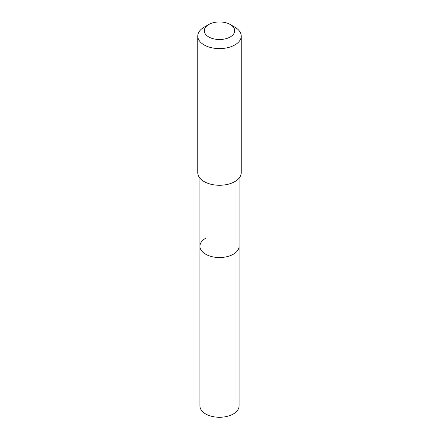<?xml version="1.0" encoding="UTF-8"?>
<svg xmlns="http://www.w3.org/2000/svg" width="439" height="439" viewBox="0 0 439 439"><rect width="100%" height="100%" fill="white"/><g stroke="black" fill="none" stroke-linecap="round" stroke-linejoin="round"><path stroke-width="0.66" d="M199.937 178.185L199.937 405.971A19.563 11.293 0 0 0 212.015 416.408A19.563 11.293 0 0 0 233.334 413.961A19.563 11.293 0 0 0 239.063 405.971L239.063 246.241A19.563 11.293 180 0 1 233.334 254.23A19.563 11.293 180 0 1 212.015 256.678A19.563 11.293 180 0 1 199.937 246.241A19.563 11.293 180 0 1 205.666 238.256M199.937 246.241A19.563 11.293 0 0 0 212.015 256.678A19.563 11.293 0 0 0 233.334 254.23A19.563 11.293 0 0 0 239.063 246.241L239.063 178.185M197.764 36.058L197.764 172.719A21.736 12.55 0 0 0 211.181 184.309A21.736 12.55 0 0 0 234.87 181.592A21.736 12.55 0 0 0 241.236 172.719L241.236 36.058A21.736 12.55 180 0 1 234.87 44.932A21.736 12.55 180 0 1 211.181 47.653A21.736 12.55 180 0 1 197.764 36.058A21.736 12.55 180 0 1 204.13 27.185L208.739 24.524A15.217 8.785 180 0 1 230.261 24.524A15.217 8.785 180 0 1 230.261 36.947A15.217 8.785 180 0 1 208.739 36.947A15.217 8.785 180 0 1 208.739 24.524L204.13 27.185M230.261 24.524L234.87 27.185A21.736 12.55 180 0 1 241.236 36.058"/></g></svg>
